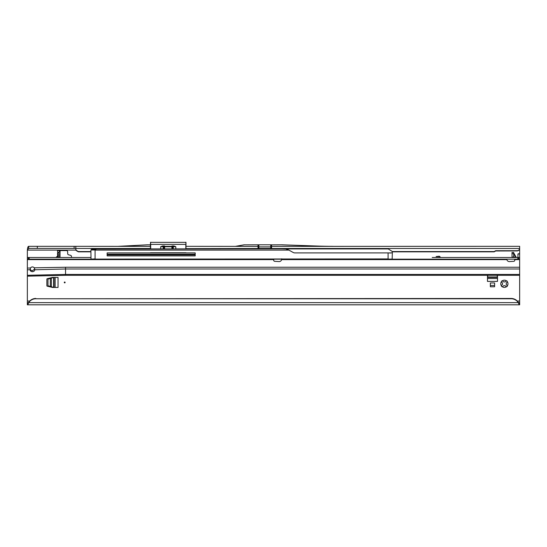 <?xml version="1.0" encoding="UTF-8"?>
<svg xmlns="http://www.w3.org/2000/svg" width="547" height="547" viewBox="0 0 547 547"><rect width="100%" height="100%" fill="white"/><g stroke="black" fill="none" stroke-linecap="round" stroke-linejoin="round"><path stroke-width="0.82" d="M501.647 285.329L502.543 284.344A1.908 1.908 0 0 1 502.543 283.25L501.421 281.719A0.848 0.848 0 0 0 501.421 281.719A3.61 3.61 0 0 0 501.421 285.876L501.647 285.329M65.12 282.443A0.424 0.424 0 0 0 64.696 282.013A0.424 0.424 0 0 0 64.272 282.443A0.424 0.424 0 0 0 64.696 282.867A0.424 0.424 0 0 0 65.12 282.443M506.447 286.744L504.922 285.63A1.908 1.908 0 0 1 503.821 285.63L502.296 286.744A3.61 3.61 0 0 0 506.447 286.744A0.848 0.848 0 0 0 507.322 285.876A3.61 3.61 0 0 0 507.322 281.719A0.848 0.848 0 0 0 506.447 280.85A3.61 3.61 0 0 0 502.296 280.85A0.848 0.848 0 0 0 501.421 281.698M501.421 285.876A0.848 0.848 0 0 0 502.296 286.744M52.512 287.435L47.199 286.17A0.424 0.424 0 0 1 46.871 285.753L46.871 279.127A0.424 0.424 0 0 1 47.199 278.71L52.512 277.445A0.424 0.424 0 0 1 52.608 277.432L58.05 277.432L58.05 287.448L52.608 287.448A0.424 0.424 0 0 1 52.512 287.435M490.365 282.949L490.365 286.772L494.611 286.772L494.611 282.949L490.365 282.949M497.353 275.312L497.483 275.859A0.424 0.424 0 0 1 497.496 275.955L497.496 281.397L487.48 281.397L487.48 275.955A0.424 0.424 0 0 1 487.493 275.859L487.623 275.312M71.486 257.487L71.486 256.557A1.272 1.272 0 0 0 70.542 255.326L68.614 254.806A1.272 1.272 0 0 1 67.671 253.576L67.671 251.839A1.272 1.272 0 0 0 66.392 250.567L57.524 250.567L57.948 257.487M519.65 302.723L518.324 302.648A8.485 8.403 180 0 0 511.165 298.758L35.835 298.758A8.485 8.403 180 0 0 28.676 302.648L27.815 302.723L27.815 304.809L519.65 304.809L519.65 275.312L65.544 275.312L519.65 275.312L519.65 259.182L27.35 259.182L27.35 251.114A9.976 9.976 0 0 1 27.398 250.102L28.67 248.406L75.814 248.406M517.954 257.487L517.954 253.965L519.65 253.521L519.65 248.406M519.65 268.987L65.544 268.987L65.544 275.312L27.35 276.16L27.35 304.809L27.35 302.723L27.815 302.723M439.884 257.487A0.814 0.814 0 0 0 439.077 256.557L436.13 256.557L439.077 256.249A1.128 1.128 0 0 1 440.191 257.487M56.184 257.227L57.948 255.846L56.238 257.288L57.948 257.227M57.579 256.071L57.524 253.117L60.026 253.117L60.026 257.487M519.185 302.723L519.185 304.809L518.324 302.648L28.676 302.648L27.815 304.809L27.35 304.809M150.425 244.844L147.615 244.844L150.452 244.796L150.425 248.612A0.848 0.841 180 0 0 150.439 248.741M150.425 246.376L75.814 246.321L75.814 249.117A1.696 1.682 0 0 0 76.662 250.567L78.385 251.552L90.843 251.552M185.987 242.383L185.987 248.741L185.987 246.321L258.02 246.376L258.006 248.612A0.848 0.841 180 0 0 258.02 248.741M332.932 246.321A422.318 422.318 0 0 1 318.197 246.068L281.814 244.796L271.579 244.844L271.579 246.376L519.65 246.321L519.65 248.434M28.67 248.406L28.67 246.321L75.814 246.321M258.006 248.406L271.592 248.406M392.329 251.839L494.187 251.839L495.657 250.998L517.106 250.929C518.453 250.806 519.294 250.088 519.636 248.769L519.643 248.653M75.814 249.117L75.814 249.405A1.696 1.682 0 0 0 76.662 250.861L78.385 251.839L90.843 251.839M258.006 247.695L258.293 246.875L271.305 246.875L271.592 247.695M271.579 244.844L281.814 244.796M432.226 257.487L519.65 257.487L519.65 253.965L517.954 253.965M519.65 253.521L519.65 253.965M60.232 250.567L60.067 250.964L60.232 250.567M75.971 250.102L27.398 250.102C27.562 247.641 27.979 246.382 28.67 246.321M271.456 248.406L271.456 246.916M258.143 246.916L258.143 248.406M35.835 298.758L511.165 298.464A8.485 8.403 0 0 1 518.324 302.361M35.835 298.464A8.485 8.403 180 0 0 28.676 302.361M271.592 246.403L271.592 248.612A0.848 0.841 180 0 1 271.579 248.741M392.329 251.552L494.187 251.552L495.657 250.711L517.106 250.711A2.544 2.523 0 0 0 519.636 248.482L271.592 248.482M258.006 248.482L186.076 248.612A0.848 0.841 180 0 1 186.062 248.741M507.322 281.719L506.201 283.25A1.908 1.908 0 0 1 506.201 284.344L507.322 285.876M502.296 280.85L503.821 281.972A1.908 1.908 0 0 1 504.922 281.972L506.447 280.85M332.932 246.376A422.366 422.366 0 0 1 318.197 246.116L281.814 244.844M244.249 244.844L258.293 244.796L244.249 244.844L235.586 246.376M258.293 244.796L271.305 244.796M258.02 244.844L258.02 246.376M244.249 244.796L235.579 246.321M147.615 244.796L118.46 246.321M147.615 244.844L118.46 246.376M58.221 252.789L60.026 253.117L57.948 253.117L59.965 250.69M60.033 253.015L60.067 250.964M57.927 257.487L57.92 255.907M487.883 275.312L487.48 277.055M497.496 277.055L497.093 275.312M494.611 285.493L490.365 285.493M53.715 287.448L47.979 285.753L47.979 279.127L53.715 277.432M163.813 248.741L163.813 246.731L163.238 246.731L163.238 248.741L163.238 246.731L160.695 246.676L162.644 245.945L162.644 246.307L164.565 246.307M171.136 246.793L171.984 245.945L173.85 245.945L175.806 246.676L173.255 246.731L173.255 248.741L173.255 246.731L172.688 246.731L172.688 248.741M185.987 252.762L150.507 252.762M185.987 248.646L185.987 245.541M185.987 244.099L185.987 242.67M150.507 248.741L150.507 242.383M150.507 244.099L150.507 248.646M171.888 248.741L171.888 246.731L164.606 246.731L164.606 246.307L171.984 246.307L171.984 245.945M172.291 246.307A0.424 0.397 90 0 1 172.688 246.731L171.888 246.731L171.888 246.307L173.85 246.307L173.85 245.945M163.266 248.741L163.266 246.731A0.424 0.397 -90 0 1 163.669 246.307A0.424 0.424 0 0 0 163.238 246.731A0.424 0.424 0 0 1 163.669 246.307M160.695 248.741L160.695 246.676L162.644 246.307M172.831 246.307A0.424 0.424 0 0 1 173.255 246.731A0.424 0.424 0 0 0 172.831 246.307A0.424 0.397 90 0 1 173.235 246.731L173.235 248.741M175.806 248.741L175.806 246.676L173.85 246.307M516.163 257.487A0.424 0.356 90 0 1 515.848 257.247L516.19 257.275A0.424 0.424 0 0 0 516.559 257.487M513.708 252.858L516.19 257.275M273.849 259.182L273.712 260.194A1.06 1.06 0 0 0 274.71 261.316L278.984 261.575A2.544 2.544 0 0 0 281.623 259.606L281.684 258.786L281.623 259.606L506.857 259.606A2.544 2.544 0 0 0 509.496 261.575L513.777 261.316A1.06 1.06 0 0 0 514.768 260.194L514.631 259.182M437.32 257.487L463.63 257.487M472.116 257.487L506.262 257.487M27.35 258.334L27.35 257.487L90.843 257.487M30.523 267.955A2.332 2.332 0 0 1 34.256 267.811L65.544 267.244L65.544 268.987L34.776 269.767C34.639 270.915 33.859 271.551 32.444 271.688C31.029 271.592 30.249 270.977 30.106 269.828L30.523 267.955L27.35 268.092L27.35 276.16L29.572 276.064M513.79 257.309L514.132 257.487A0.424 0.424 0 0 1 513.708 257.063L513.537 257.487M513.708 252.475L513.708 253.671L512.013 253.671L512.013 252.475L513.708 252.475M512.013 253.671L512.054 257.487L512.013 257.063L513.708 257.063L513.708 253.671M27.35 257.487L27.35 268.092M519.65 257.487L519.65 259.182M517.838 257.487L517.838 259.182M29.162 257.487L29.162 259.182M513.708 257.063L515.848 257.247L513.818 253.726L513.818 257.247A0.424 0.356 90 0 0 514.132 257.487M34.256 267.811L34.776 269.281M30.106 269.281L31.076 270.348L32.444 270.69L34.762 268.994M93.305 259.1L91.007 259.1L93.305 259.1M96.812 248.912L387.919 248.741L392.329 251.483L387.919 248.741M389.785 253.07L392.329 252.735L392.329 251.483M392.329 252.735L392.158 259.1L95.082 259.1L388.09 258.929L388.09 252.905L392.329 252.905M107.137 254.218L195.197 254.218M133.222 254.218L134.261 254.82L186.944 254.854M96.983 248.741L91.732 249.124L90.891 249.965L288.843 250.088L95.082 250.088L95.082 258.929L91.007 259.1L90.891 249.965L92.183 248.741L96.86 248.741L95.944 249.172M284.96 248.741L280.461 248.741L285.425 248.912M275.367 248.741L260.693 248.741L275.367 248.741M226.814 248.741L205.385 248.741L226.814 248.741M201.987 248.741L195.368 248.741L201.987 248.741M195.368 248.741L186.712 248.741M288.843 250.088L293.096 252.427A3.822 3.822 0 0 0 294.942 252.905L388.09 252.905M195.197 252.905L107.137 252.905L107.137 255.873L195.197 255.873L195.197 252.905L195.197 255.873L194.547 255.873M107.137 254.854L195.197 254.854M107.137 255.873L141.133 255.873M169.139 255.873L190.301 255.873M96.491 248.912L91.732 249.124M288.625 249.965L285.308 248.741M95.082 249.965L90.891 249.965M95.151 250.088L95.957 249.076L91.944 249.357M387.878 248.912L286.498 248.912M389.696 259.1L388.09 259.1M518.959 250.102L519.65 250.102M29.736 301.028L27.35 301.028M519.65 301.028L517.264 301.028M75.814 248.482L150.425 248.482M270.744 244.796L270.744 248.406M258.861 244.796L258.861 248.406M74.118 246.321L74.118 248.406M37.326 246.321L37.326 248.406M60.026 257.281L57.948 257.281M60.026 256.762L57.948 256.762M60.026 255.531L57.948 255.531M60.026 254.389L57.948 254.389M487.48 278.485L497.496 278.485M487.493 276.967L497.483 276.967M487.48 277.377L497.496 277.377M55.138 287.448L55.138 277.432M50.345 286.655L50.345 278.225M51.377 286.901L51.377 277.979M53.62 287.435L53.62 277.445M54.03 287.448L54.03 277.432M162.644 245.945L164.517 245.945L165.365 246.793M164.517 246.307L164.517 245.945M185.823 248.741L185.823 244.386L150.678 244.386L150.678 248.741M185.987 244.406L185.823 242.212M150.678 242.212L150.507 244.406M164.209 246.307A0.424 0.397 90 0 0 163.813 246.731L164.606 246.731L164.606 248.741M30.106 269.719L27.35 269.835M27.35 275.285L65.544 274.437L519.65 274.437M65.544 267.244L519.65 267.244M514.734 259.606L519.65 259.606M27.35 259.606L273.753 259.606M518.659 257.487L518.659 259.182M517.961 257.487L517.961 259.182M29.039 257.487L29.039 259.182M28.341 257.487L28.341 259.182M299.934 252.905L297.992 252.905M327.099 252.905L325.15 252.905M354.258 252.905L352.316 252.905M381.423 252.905L379.474 252.905M185.987 242.362L150.507 242.362"/></g></svg>
